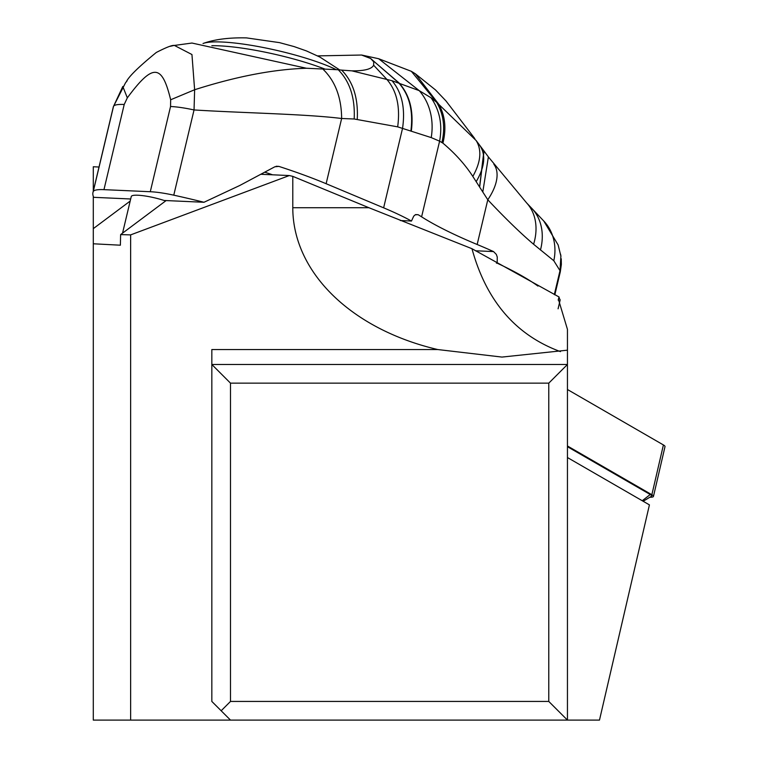<?xml version="1.0" encoding="UTF-8"?>
<svg xmlns="http://www.w3.org/2000/svg" width="758" height="758" viewBox="0 0 758 758"><rect width="100%" height="100%" fill="white"/><g stroke="black" fill="none" stroke-linecap="round" stroke-linejoin="round"><path stroke-width="1.14" d="M567.448 457.538L649.426 504.885L599.483 720.1L93.291 720.1L93.291 243.782L120.38 245.204L120.617 234.601L130.632 234.885L130.632 720.1M558.087 308.809L560.181 299.855A112.004 19.329 13.1 0 1 559.063 296.984L558.381 299.221L567.448 329.342L567.448 720.1L548.773 701.434L548.773 383.15L567.448 364.484L211.833 364.484L230.498 383.15L548.773 383.15M559.063 296.984L471.969 248.709C486.276 300.907 515.772 335.207 560.446 351.617M471.969 248.709L368.957 207.739L292.787 207.739A211.198 149.335 180 0 0 437.802 349.552L501.957 357.075L567.448 350.177M437.802 349.552L211.833 349.552L211.833 701.434L230.498 720.1M230.498 383.15L230.498 701.434L548.773 701.434M230.498 701.434L221.165 710.767M292.787 207.739L292.787 176.358L289.3 175.553L130.632 234.885M166.125 200.576L120.617 234.601M289.3 175.553L261.264 174.293M99.023 167.016L93.291 166.76L93.291 191.101M292.787 176.358L368.957 207.739M93.291 196.341L93.291 243.782M93.291 228.641L130.177 201.069M274.822 166.788L278.859 166.39A186.676 33.144 13.4 0 1 326.13 183.711L341.64 118.494C305.209 113.956 242.74 113.008 194.048 109.948L173.772 195.176A186.676 33.144 13.4 0 1 203.997 202.272L239.812 185.464L274.822 166.788M203.997 202.272L164.154 200.482A23.337 4.141 -166.6 0 0 131.257 196.54L122.55 233.151M130.679 198.984L93.698 197.326A186.676 33.144 13.4 0 1 92.988 192.39A186.676 33.144 13.4 0 1 93.253 191.556A37.331 6.633 13.4 0 1 103.96 189.652L124.217 104.481A37.331 6.633 -166.6 0 0 113.51 106.395L125.477 82.868M272.577 174.804A70.939 12.592 -166.6 0 0 264.978 172.274M400.385 220.54L411.471 221.042L413.735 216.134L415.299 214.77L418.132 214.703A186.676 33.144 13.4 0 1 421.6 216.835A280.015 49.715 -166.6 0 0 477.161 244.493A280.015 49.715 -166.6 0 1 478.933 245.232A280.015 49.715 13.4 0 1 493.534 251.58L496.31 254.385L497.257 257.038L497.172 263.168A280.015 49.715 13.4 0 1 537.953 286.079M326.13 183.711L383.633 207.825A186.676 33.144 13.4 0 1 411.471 221.042M483.879 150.823L476.138 140.533L436.589 102.226L431.056 97.782L419.221 90.638A56.007 47.28 106 0 1 431.226 137.596L397.675 126.851L354.194 118.997C355.17 97.924 349.864 81.513 338.257 69.764L341.64 70.115C353.162 81.836 358.363 98.237 357.245 119.309M383.633 207.825L402.574 128.197C405.445 108.157 401.92 92.324 391.981 80.708L351.911 70.854L341.64 70.115M192.011 43.054L306.421 68.248L338.257 69.764M306.421 68.248C273.534 69.291 236.278 76.454 194.626 89.747L194.048 109.948A37.331 6.633 13.4 0 0 170.55 106.499L150.283 191.727A37.331 6.633 13.4 0 1 173.772 195.176M150.283 191.727L103.96 189.652M410.902 130.821C413.442 110.772 409.329 94.741 398.585 82.736L370.671 58.518L361.547 55.031L317.602 55.893M370.671 58.518L373.713 61.834L373.637 65.216L386.504 79.012C396.671 90.515 400.395 106.461 397.675 126.851M351.911 70.854C364.446 70.968 371.695 69.092 373.637 65.216M124.217 104.481L127.325 97.848L122.805 86.478L113.51 106.395L93.253 191.556M127.145 80.774L125.601 82.707M170.152 46.333L174.264 45.385M174.293 45.385L191.945 54.529L194.626 89.747L170.654 99.772L170.55 106.499M496.424 263.14L497.172 263.168M544.064 221.327A45.575 40.411 115.6 0 1 553.804 260.733L560.01 270.672L560.901 255.92M553.804 260.733L533.594 244.256C521.021 233.597 506.278 219.318 489.346 201.448L487.792 199.761L477.161 244.493M560.929 256.28L558.144 244.976L543.799 221.052L526.687 202.983L488.389 156.934L482.789 191.992L472.821 176.415C465.118 164.543 455.141 153.448 442.899 143.139L439.602 141.178L421.6 216.835M482.789 191.992L487.792 199.761A55.893 28.662 141.6 0 0 493.865 164.259M479.662 187.046L484.049 151.05M483.926 150.889L479.577 186.913M479.681 145.223L476.138 140.533C481.984 150.065 480.875 162.032 472.821 176.415M413.394 72.588L415.384 73.801L438.844 104.358C445.164 115.728 446.509 128.661 442.899 143.139M391.981 80.708L419.221 90.638L378.649 58.726L411.367 71.328L436.589 102.226C443.601 114.126 445.382 127.533 441.923 142.419M431.056 97.782C439.763 110.355 442.606 124.824 439.602 141.178L431.226 137.596M533.594 244.256A51.629 40.212 -51.2 0 0 526.943 203.267M540.454 250.017A50.189 41.216 -55.1 0 0 531.794 208.346M531.746 208.308A50.189 41.216 -55.1 0 0 528.894 205.645M560.569 254.205L560.882 255.759M411.338 130.963C413.859 110.905 409.727 94.864 398.945 82.84L370.264 58.243M567.448 445.979L651.861 494.737A14.933 2.577 13.1 0 1 653.462 496.414L665.012 446.614A14.933 2.577 -166.9 0 0 663.411 444.946L567.448 389.508M653.462 496.414A14.933 2.577 13.1 0 1 649.843 497.239M567.448 446.699L650.241 494.519A13.066 2.255 -166.9 0 1 651.359 496.329L643.154 501.265M203.021 43.49L203.807 43.225A76.7 13.237 13.1 0 1 222.047 42.012A76.7 13.237 13.1 0 1 336.154 69.584M211.833 45.707A79.334 13.691 13.1 0 1 219.176 45.831A79.334 13.691 13.1 0 1 325.04 69.12M276.13 166.267L278.859 166.39M354.194 118.997L341.64 118.494C341.451 97.403 335.188 80.926 322.842 69.063M127.325 97.848C152.87 63.331 161.956 63.663 170.654 99.772M418.132 214.703L415.649 214.59M475.38 250.765L493.534 251.58M554.325 294.578L560.01 270.672A33.598 5.969 -166.6 0 1 560.295 271.847L561.356 264.504L561.242 258.781M479.302 144.731C486.086 154.187 485.054 166.495 476.195 181.645M651.861 494.737L663.411 444.946M642.234 500.735L650.241 494.519M558.352 299.419L558.191 300.121M203.807 43.225C215.206 39.264 229.466 37.493 246.577 37.9L279.531 42.638L294.019 46.56L306.431 50.919L319.904 57.068L339.66 69.907M92.988 192.39L113.406 106.527M192.011 43.035L174.302 45.452C172.303 44.997 166.324 47.328 156.319 52.454C138.714 66.827 128.68 76.662 126.207 81.968L125.468 82.868M361.557 55.012L378.649 58.726M474.811 138.619L445.998 100.956L435.537 89.965L415.384 73.801L411.367 71.328M488.389 156.934L483.992 150.965M554.828 294.834L560.295 271.847"/></g></svg>
